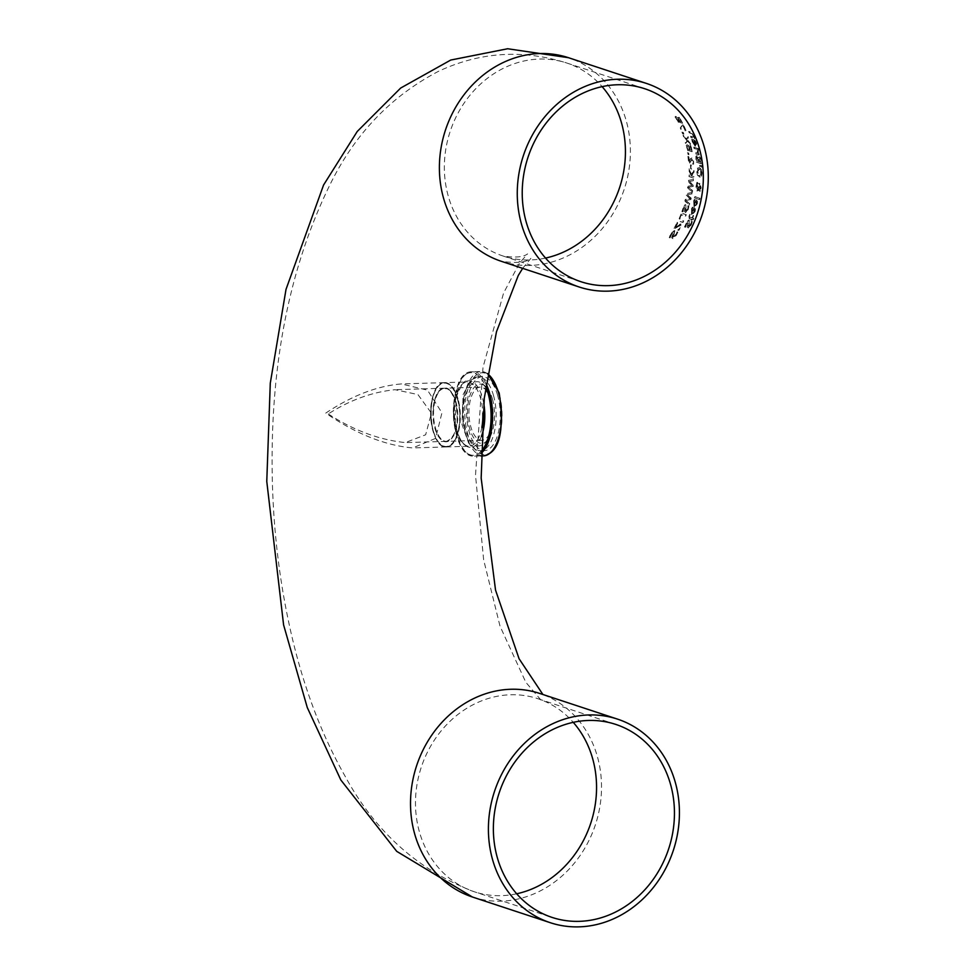<?xml version="1.0" encoding="UTF-8"?>
<svg xmlns="http://www.w3.org/2000/svg" width="975" height="975" viewBox="0 0 975 975"><rect width="100%" height="100%" fill="white"/><g stroke="black" fill="none" stroke-linecap="round" stroke-linejoin="round"><path stroke-width="0.73" stroke-dasharray="4.88 3.66" d="M677.479 117.804L675.675 116.342L675.041 116.878L678.405 122.326A106.775 93.771 108.3 0 0 678.356 122.216L676.504 117.768L679.685 122.387L682.195 123.216A106.775 93.771 108.3 0 0 679.027 117.5L678.454 117.317A106.775 93.771 -71.7 0 1 680.928 121.68L679.624 121.253L677.942 117.792L676.138 116.33L675.504 116.866L676.467 119.267L678.856 122.314A107.201 94.148 108.3 0 0 678.795 122.204L678.356 122.216M678.795 122.204L676.016 118.036L677.552 118.584M675.675 116.342L675.041 116.878L675.675 116.342M678.003 118.572L679.685 122.387M680.136 122.375L682.195 123.216M682.634 123.203A107.201 94.148 108.3 0 0 679.49 117.488L679.027 117.5M679.49 117.488L678.454 117.317M678.929 117.292A107.201 94.148 -71.7 0 1 681.367 121.668L680.928 121.68M681.367 121.668L679.624 121.253M680.075 121.241L677.942 117.792M691.58 208.382L691.519 214.524L692.421 214.585L695.138 211.441L695.443 208.991L693.725 207.59A106.775 93.771 -71.7 0 1 691.957 213.135L691.531 210.052L692.798 207.529A106.775 93.771 108.3 0 0 692.823 207.443L691.58 208.382L691.519 214.524L694.736 211.453L695.053 209.003M694.395 209.759L693.383 212.867L692.433 213.293A106.775 93.771 108.3 0 0 693.81 209.052L694.797 209.747L694.602 211.356L692.835 213.281A107.201 94.148 108.3 0 0 694.2 209.04L693.81 209.052M693.383 212.867L692.433 213.293L693.383 212.867M694.2 209.04L694.797 209.747M695.443 208.991L694.127 207.577A107.201 94.148 -71.7 0 1 692.36 213.123L691.957 213.135M692.36 213.123L692.201 208.455M692.603 208.443L692.798 207.529M693.213 207.431L692.152 207.224M692.543 207.212L691.97 208.37M684.877 227.017L685.267 227.297A106.775 93.771 108.3 0 0 685.315 227.199L686.266 223.677L688.143 221.557L687.229 227.053L688.435 228.053L691.299 224.872L692.372 221.581L691.604 221.325A107.201 94.148 -71.7 0 1 691.555 221.423L688.557 226.566L688.63 220.07L689.301 220.082L687.85 220.716L685.267 227.297M691.555 221.423L690.775 224.591L688.984 226.553L689.301 220.082L687.436 220.728L684.45 227.029M685.742 227.187L686.693 223.665L688.569 221.544L687.643 225.127M688.07 225.115L687.229 227.053M687.655 227.041L688.192 228.028L690.873 224.884L691.957 221.593L691.19 221.337A106.775 93.771 -71.7 0 1 691.141 221.435M693.664 200.655L694.005 206.785L694.895 206.846L697.344 203.714L697.491 201.264L695.711 199.863A106.775 93.771 -71.7 0 1 694.346 205.408L693.725 202.325L694.797 199.802A106.775 93.771 108.3 0 0 694.822 199.729L693.664 200.655L694.005 206.785L696.954 203.726L697.101 201.277M696.516 202.032L695.723 205.14L694.809 205.554A106.775 93.771 108.3 0 0 695.882 201.337L696.906 202.02L696.82 203.629L695.212 205.542A107.201 94.148 108.3 0 0 696.272 201.325L695.882 201.337M695.723 205.14L694.809 205.554L695.723 205.14M696.272 201.325L696.906 202.02M697.491 201.264L696.101 199.851A107.201 94.148 -71.7 0 1 694.736 205.396L694.346 205.408M694.736 205.396L694.285 200.74M694.675 200.728L694.797 199.802M695.199 199.717L694.139 199.509M694.529 199.497L694.054 200.643M688.923 215.841L689.203 218.583L691.226 219.241A106.775 93.771 -71.7 0 1 690.848 220.155L691.36 220.326A106.775 93.771 108.3 0 0 691.738 219.412L692.786 219.765A106.775 93.771 108.3 0 0 693.322 218.412L692.274 218.059A106.775 93.771 108.3 0 0 693.201 215.572L692.701 215.402A106.775 93.771 -71.7 0 1 691.763 217.888L689.386 216.889L690.105 214.634A106.775 93.771 108.3 0 0 690.142 214.561L688.923 215.841L689.618 218.571L691.226 219.241M691.641 219.229A107.201 94.148 -71.7 0 1 691.263 220.143L690.848 220.155M691.775 220.313A107.201 94.148 108.3 0 0 692.14 219.399L691.738 219.412M692.14 219.399L692.786 219.765M693.201 219.753A107.201 94.148 108.3 0 0 693.725 218.4L693.322 218.412M693.725 218.4L692.274 218.059M692.677 218.047A107.201 94.148 108.3 0 0 693.615 215.56L693.201 215.572M693.615 215.56L693.103 215.39A107.201 94.148 -71.7 0 1 692.165 217.876L689.788 216.877L690.507 214.622A107.201 94.148 108.3 0 0 690.544 214.549L689.581 214.378M689.983 214.366L689.337 215.828M699.611 198.23L694.529 196.548A106.775 93.771 -71.7 0 1 694.249 197.888L699.343 199.57A106.775 93.771 108.3 0 0 699.611 198.23L694.919 196.536A107.201 94.148 -71.7 0 1 694.639 197.888L694.249 197.888M694.639 197.888L699.343 199.57M699.733 199.558A107.201 94.148 108.3 0 0 700.001 198.217M696.845 182.483L697.43 184.178L696.284 187.139L697.296 190.929L698.99 189.43L699.879 191.222L700.757 190.747L701.366 188.772L700.647 185.762L699.221 187.407L698.283 184.507L699.709 184.836A107.201 94.148 108.3 0 0 699.831 183.446L697.99 183.605L696.979 180.668A107.201 94.148 -71.7 0 1 696.845 182.483L695.906 187.151L696.906 190.942L698.6 189.442L699.489 191.234L700.367 190.759L700.988 188.784L700.257 185.774L698.831 187.419L697.905 184.519L699.331 184.848A106.775 93.771 108.3 0 0 699.441 183.458L697.612 183.617L696.589 180.68A106.775 93.771 -71.7 0 1 696.467 182.496M696.906 190.942L698.283 190.588L696.906 190.942M700.757 190.747L699.489 191.234L700.757 190.747M697.99 183.605L699.514 183.337L697.99 183.605M700.257 185.774L699.55 185.957L700.257 185.774M698.831 188.675L697.661 189.503L696.869 186.92L697.661 184.884L698.831 188.675L697.271 189.516L696.479 186.932L697.271 184.897L698.453 188.687M698.405 189.296L697.271 189.516L698.405 189.296M699.684 189.406L699.892 187.212L700.952 188.687L700.099 189.832L699.307 189.418L698.99 188.163L700.05 187.139L700.574 188.699L699.307 189.418M701.781 173.087L701.013 169.455L698.417 167.468L699.453 167.554L697.637 168.212L697.759 175.025L700.257 177.011L699.221 176.926L701.122 176.268L702.158 173.075L701.013 169.455M701.391 169.443L699.453 167.554L697.259 168.212L696.698 171.405L697.369 175.037L699.221 176.926L701.122 176.268M700.647 170.381L700.733 175.073L699.246 175.451L697.259 171.588L699.136 169.028L701.025 170.369L701.11 175.061L699.636 175.439L697.649 171.576L699.526 169.016L701.025 170.369M698.551 168.931L699.526 169.016L698.551 168.931M700.733 175.073L699.246 175.451L700.733 175.073M701.513 176.256L702.158 173.075M696.662 162.155L701.525 163.751A107.201 94.148 108.3 0 0 701.22 160.96L700.647 158.133L699.587 156.743L698.368 157.889L697.223 155.488L695.906 156.232L695.931 159.132A106.775 93.771 -71.7 0 1 696.272 162.167L701.147 163.763A106.775 93.771 108.3 0 0 700.83 160.973L699.587 156.743L698.356 157.877L696.832 155.5L695.906 156.232L697.223 155.488L696.296 156.219L696.321 159.12A107.201 94.148 -71.7 0 1 696.662 162.155L696.272 162.167M698.868 161.521L697.064 160.936A107.201 94.148 108.3 0 0 696.93 159.79L697.43 156.938L698.685 159.937A107.201 94.148 -71.7 0 1 698.868 161.521L696.674 160.936A106.775 93.771 108.3 0 0 696.552 159.803L697.04 156.951L698.295 159.949A106.775 93.771 -71.7 0 1 698.478 161.533M696.82 157.462L697.43 156.938L696.82 157.462M700.83 162.167L699.404 161.704A107.201 94.148 108.3 0 0 699.221 160.107L699.709 158.169L700.672 160.826A107.201 94.148 -71.7 0 1 700.83 162.167L699.014 161.716A106.775 93.771 108.3 0 0 698.831 160.119L699.319 158.182L700.282 160.838A106.775 93.771 -71.7 0 1 700.44 162.179M701.647 167.225A106.775 93.771 108.3 0 0 701.525 165.652L699.648 165.336A106.775 93.771 -71.7 0 1 699.721 166.298L702.024 167.212A107.201 94.148 108.3 0 0 701.902 165.64L701.525 165.652M701.902 165.64L700.038 165.323A107.201 94.148 -71.7 0 1 700.111 166.286L702.024 167.212M694.151 147.14A107.201 94.148 -71.7 0 1 694.468 148.468L698.112 149.675A107.201 94.148 108.3 0 0 697.807 148.346L693.761 147.152A106.775 93.771 -71.7 0 1 694.066 148.48L697.722 149.687A106.775 93.771 108.3 0 0 697.405 148.358L693.761 147.152M697.929 150.735L697.296 150.528A106.775 93.771 -71.7 0 1 697.308 150.589L697.466 153.246L694.882 152.393A106.775 93.771 -71.7 0 1 695.114 153.721L698.77 154.928A106.775 93.771 108.3 0 0 698.527 153.599L697.686 150.516A107.201 94.148 -71.7 0 1 697.71 150.577L697.308 150.589M697.71 150.577L697.868 153.233L695.273 152.38A107.201 94.148 -71.7 0 1 695.516 153.709L695.114 153.721M695.516 153.709L698.77 154.928M699.172 154.915A107.201 94.148 108.3 0 0 698.929 153.587L698.527 153.599M698.929 153.587L697.99 153.416M698.38 153.404L698.332 150.723M692.238 141.753L695.212 146.335L696.065 146.408L696.577 143.325L695.48 140.924L693.201 139.535A106.775 93.771 -71.7 0 1 694.822 144.982L692.774 141.948L692.408 139.462A106.775 93.771 108.3 0 0 692.384 139.388L691.714 139.169L692.238 141.753L695.212 146.335L696.174 143.337L695.065 140.936M695.48 140.924L693.201 139.535M693.615 139.523A107.201 94.148 -71.7 0 1 695.224 144.97L694.822 144.982M695.224 144.97L693.188 141.936L692.823 139.449A107.201 94.148 108.3 0 0 692.798 139.376L692.128 139.157L692.64 141.741M695.37 141.655L696.247 144.714L695.285 145.141A106.775 93.771 108.3 0 0 694.09 140.973L695.687 143.252L695.699 145.129A107.201 94.148 108.3 0 0 694.493 140.961L694.956 141.667M698.636 148.675L697.99 148.456A106.775 93.771 -71.7 0 1 698.344 149.967L698.99 150.187A106.775 93.771 108.3 0 0 698.636 148.675L698.392 148.456A107.201 94.148 -71.7 0 1 698.746 149.955L698.344 149.967M699.38 150.174A107.201 94.148 108.3 0 0 699.038 148.663M689.093 131.43A107.201 94.148 -71.7 0 1 689.618 132.746L692.628 133.965L693.371 135.281L693.676 137.17L690.946 136.268A107.201 94.148 -71.7 0 1 691.409 137.597L695.053 138.803A107.201 94.148 108.3 0 0 694.602 137.475L691.458 132.21L688.667 131.442A106.775 93.771 -71.7 0 1 689.203 132.771L692.201 133.977L692.945 135.293L693.262 137.183L690.532 136.281A106.775 93.771 -71.7 0 1 690.995 137.609L694.639 138.816A106.775 93.771 108.3 0 0 694.188 137.487L691.031 132.222L688.667 131.442M677.844 232.135L677.077 231.879A107.201 94.148 -71.7 0 1 677.016 231.977L675.76 235.158L673.591 237.132L674.834 230.636L672.787 231.282L668.765 237.62L669.569 237.888A106.775 93.771 108.3 0 0 669.642 237.79L671.153 234.244L673.42 232.111L671.665 237.632L672.811 238.643L676.26 235.438L677.844 232.135L676.626 231.892A106.775 93.771 -71.7 0 1 676.565 231.989L675.309 235.17L673.14 237.144L674.371 233.196L674.139 230.612L674.834 230.636L673.237 231.27L669.228 237.608L670.044 237.876A107.201 94.148 108.3 0 0 670.105 237.766L669.642 237.79M670.105 237.766L671.617 234.232L673.871 232.099L672.08 238.619L675.809 235.45L677.406 232.147M673.262 232.087L673.871 232.099L673.262 232.087M677.479 222.397A107.201 94.148 -71.7 0 1 674.091 229.027L680.16 225.493L680.026 227.602L678.234 230.039A107.201 94.148 -71.7 0 1 678.198 230.112L678.892 230.344L680.648 227.687L680.903 224.043L675.382 227.858A107.201 94.148 108.3 0 0 678.052 222.58L677.052 222.41A106.775 93.771 -71.7 0 1 673.652 229.04L679.733 225.505L679.599 227.614L677.796 230.051A106.775 93.771 -71.7 0 1 677.759 230.124L678.454 230.356L680.221 227.699L680.477 224.055L674.944 227.882A106.775 93.771 108.3 0 0 677.625 222.592L677.052 222.41M679.66 224.274L680.903 224.043L679.66 224.274M679.465 225.469L680.16 225.493L679.465 225.469M681.001 214.183L678.624 219.887L679.636 221.41L682.683 222.41A106.775 93.771 108.3 0 0 683.317 220.984L679.502 219.192L679.953 217.072L681.159 215.207L685.364 216.072A106.775 93.771 108.3 0 0 685.912 214.658L682.634 213.537L681.001 214.183L683.28 213.635L685.912 214.658M681.403 214.171L679.039 219.875L680.062 221.398L683.097 222.397A107.201 94.148 108.3 0 0 683.743 220.972L679.916 219.18L680.367 217.059L681.159 215.207L685.364 216.072M681.574 215.195L682.719 215.061L681.574 215.195M685.778 216.06A107.201 94.148 108.3 0 0 686.315 214.646M682.293 211.624L682.707 211.904A106.775 93.771 108.3 0 0 682.744 211.794L683.243 208.284L684.816 206.176L684.56 211.648L685.839 212.66L688.216 209.491L688.886 206.2L688.118 205.944A107.201 94.148 -71.7 0 1 688.082 206.054L685.778 211.173L685.12 204.689L685.754 204.713L684.438 205.347L682.707 211.904M688.082 206.054L687.692 209.211L686.181 211.161L685.754 204.713L684.036 205.359L681.891 211.636M683.146 211.782L683.646 208.272L685.218 206.164L684.743 209.747M685.145 209.735L684.56 211.648M684.962 211.636L685.596 212.623L687.814 209.503L688.496 206.212L687.716 205.957A106.775 93.771 -71.7 0 1 687.692 206.066M691.689 193.879A106.775 93.771 108.3 0 0 691.945 192.489L686.583 193.562A106.775 93.771 -71.7 0 1 686.254 195.146L689.825 198.644L685.279 199.424A106.775 93.771 -71.7 0 1 684.877 200.996L689.008 205.323A106.775 93.771 108.3 0 0 689.41 203.86L685.937 200.387L690.495 199.595A106.775 93.771 108.3 0 0 690.824 198.144L687.192 194.659L692.079 193.867A107.201 94.148 108.3 0 0 692.323 192.477L691.945 192.489M692.323 192.477L686.961 193.55A107.201 94.148 -71.7 0 1 686.644 195.134L690.215 198.632L685.669 199.412A107.201 94.148 -71.7 0 1 685.279 200.984L689.398 205.311A107.201 94.148 108.3 0 0 689.8 203.848L689.41 203.86M689.8 203.848L685.937 200.387M686.327 200.375L690.495 199.595M690.885 199.582A107.201 94.148 108.3 0 0 691.214 198.144L690.824 198.144M691.214 198.144L687.192 194.659M687.582 194.647L692.079 193.867M688.789 180.363A107.201 94.148 -71.7 0 1 688.642 181.947L692.457 185.445L688.167 186.213A107.201 94.148 -71.7 0 1 687.948 187.773L692.396 192.099A107.201 94.148 108.3 0 0 692.628 190.637L688.898 187.176L693.213 186.383A107.201 94.148 108.3 0 0 693.371 184.945L689.496 181.472L693.761 180.692A107.201 94.148 108.3 0 0 693.847 179.315L688.411 180.375A106.775 93.771 -71.7 0 1 688.265 181.959L692.079 185.457L687.777 186.225A106.775 93.771 -71.7 0 1 687.558 187.785L692.006 192.112A106.775 93.771 108.3 0 0 692.238 190.649L688.521 187.188L692.835 186.396A106.775 93.771 108.3 0 0 692.993 184.957L689.118 181.484L693.371 180.704A106.775 93.771 108.3 0 0 693.469 179.327L688.411 180.375M691.47 174.257L688.789 168.724A106.775 93.771 -71.7 0 1 688.801 170.552L691.007 175.171L688.728 175.049A106.775 93.771 -71.7 0 1 688.667 176.451L693.53 178.059A106.775 93.771 108.3 0 0 693.591 176.646L691.36 175.914L693.676 172.307A106.775 93.771 108.3 0 0 693.664 170.588L691.47 174.257L688.789 168.724M689.167 168.724A107.201 94.148 -71.7 0 1 689.179 170.54L691.397 175.159L689.106 175.037A107.201 94.148 -71.7 0 1 689.045 176.438L693.92 178.047A107.201 94.148 108.3 0 0 693.981 176.633L693.591 176.646M693.981 176.633L691.36 175.914M691.738 175.902L693.676 172.307M694.054 172.295A107.201 94.148 108.3 0 0 694.042 170.576L693.664 170.588M694.042 170.576L691.848 174.245M690.848 164.909A107.201 94.148 -71.7 0 1 690.995 168.907L691.592 169.102A107.201 94.148 108.3 0 0 691.433 165.104L690.458 164.921A106.775 93.771 -71.7 0 1 690.617 168.919L691.202 169.114A106.775 93.771 108.3 0 0 691.056 165.116L690.458 164.921M688.472 156.585L687.911 156.402A106.775 93.771 -71.7 0 1 688.533 162.91L689.227 163.142L691.726 159.461L692.713 161.545L692.506 163.934A106.775 93.771 -71.7 0 1 692.506 164.007L693.201 164.239L693.274 161.631L691.592 158.035L690.69 158.267L689.008 161.777A106.775 93.771 108.3 0 0 688.472 156.585L688.289 156.39A107.201 94.148 -71.7 0 1 688.923 162.898L689.227 163.142M689.618 163.13L692.116 159.449L693.103 161.533L692.884 163.922A107.201 94.148 -71.7 0 1 692.896 163.995L693.591 164.227L693.664 161.618L691.982 158.023L690.007 159.4M691.494 159.425L692.116 159.449L691.494 159.425M691.982 158.023L691.068 158.255L691.982 158.023M690.398 159.388L689.008 161.777M689.386 161.765A107.201 94.148 108.3 0 0 688.862 156.585M687.777 152.722A107.201 94.148 -71.7 0 1 688.033 154.416L688.959 154.72A107.201 94.148 108.3 0 0 688.703 153.026L687.375 152.734A106.775 93.771 -71.7 0 1 687.643 154.428L688.569 154.732A106.775 93.771 108.3 0 0 688.313 153.038L687.375 152.734M688.655 146.213L687.217 144.739L686.266 145.287L687.862 150.784A106.775 93.771 108.3 0 0 687.838 150.674L686.924 147.871L687.558 146.177L689.276 150.845L691.787 151.673A106.775 93.771 108.3 0 0 690.556 145.897L689.983 145.714A106.775 93.771 -71.7 0 1 690.958 150.126L689.654 149.699L689.045 146.201L687.619 144.727L686.668 145.275L686.753 147.7L688.253 150.772A107.201 94.148 108.3 0 0 688.24 150.662L687.838 150.674M688.24 150.662L686.888 146.445L687.96 146.165L688.399 147.006M687.217 144.739L686.266 145.287L687.217 144.739M688.789 146.993L689.276 150.845M689.666 150.833L691.787 151.673M692.177 151.661A107.201 94.148 108.3 0 0 690.958 145.884L690.556 145.897M690.958 145.884L689.983 145.714M690.385 145.702A107.201 94.148 -71.7 0 1 691.348 150.113L690.958 150.126M691.348 150.113L689.654 149.699M690.056 149.687L689.045 146.201M687.29 146.433L687.96 146.165L687.29 146.433M683.975 136.756L686.705 139.937L685.486 141.899A107.201 94.148 -71.7 0 1 685.876 143.41L687.424 140.875L690.714 144.922A107.201 94.148 108.3 0 0 690.3 143.313L687.692 140.181L688.825 138.267A107.201 94.148 108.3 0 0 688.326 136.756L686.973 139.254L683.451 135.159A107.201 94.148 -71.7 0 1 683.975 136.756L686.29 139.949L685.084 141.911A106.775 93.771 -71.7 0 1 685.474 143.423L687.009 140.887L690.312 144.922A106.775 93.771 108.3 0 0 689.898 143.325L687.29 140.193L688.411 138.279A106.775 93.771 108.3 0 0 687.911 136.768L686.571 139.267L683.036 135.172A106.775 93.771 -71.7 0 1 683.572 136.768M682.878 132.405L681.939 132.1A106.775 93.771 -71.7 0 1 682.561 133.77L683.487 134.087A106.775 93.771 108.3 0 0 682.878 132.405L682.366 132.088A107.201 94.148 -71.7 0 1 682.975 133.758L682.561 133.77M683.902 134.075A107.201 94.148 108.3 0 0 683.292 132.393M682.805 124.776L680.708 127.932A107.201 94.148 -71.7 0 1 681.33 129.419L683.548 126.067A107.201 94.148 -71.7 0 1 685.876 131.454L686.449 131.649A107.201 94.148 108.3 0 0 683.536 125.019L682.366 124.788L680.282 127.944A106.775 93.771 -71.7 0 1 680.903 129.431L683.109 126.08A106.775 93.771 -71.7 0 1 685.449 131.467L686.022 131.662A106.775 93.771 108.3 0 0 683.097 125.032L682.366 124.788M455.617 401.31A27.02 12.309 88.3 0 1 445.892 441.797A27.02 12.309 88.3 0 1 434.289 401.273A27.02 12.309 88.3 0 1 455.617 401.31M491.242 400.457A26.581 12.114 88.3 0 1 481.845 440.298A26.581 12.114 88.3 0 1 468.951 414.082A26.581 12.114 88.3 0 1 480.261 387.148A26.581 12.114 88.3 0 1 491.242 400.457M457.421 398.958A31.736 14.454 88.3 0 1 446.002 446.513A31.736 14.454 88.3 0 1 432.376 398.909A31.736 14.454 88.3 0 1 457.421 398.958M497.579 395.216A36.965 16.843 -91.7 0 0 482.32 376.703A36.965 16.843 -91.7 0 0 466.586 414.156A36.965 16.843 -91.7 0 0 484.526 450.596A36.965 16.843 -91.7 0 0 497.579 395.216M492.424 398.921A29.677 13.516 88.3 0 1 486.72 441.273A29.677 13.516 88.3 0 1 467.537 414.131A29.677 13.516 88.3 0 1 485.062 385.881A29.677 13.516 88.3 0 1 492.424 398.921M446.708 383.004A32.163 14.649 88.3 0 1 459.932 416.995A32.163 14.649 88.3 0 1 446.221 446.94A32.163 14.649 88.3 0 1 430.658 409.975A32.163 14.649 88.3 0 1 444.308 382.651A32.163 14.649 88.3 0 1 446.708 383.004M328.27 413.948C353.486 430.328 379.165 439.871 405.332 442.589L425.648 434.777L431.425 413.132L417.922 394.546L395.033 389.695C371.914 392.084 349.659 400.164 328.27 413.948M433.192 410.816A26.581 12.114 -91.7 0 0 446.062 441.37A26.581 12.114 -91.7 0 0 457.397 416.617A26.581 12.114 -91.7 0 0 446.452 388.525A26.581 12.114 -91.7 0 0 444.466 388.221A26.581 12.114 -91.7 0 0 433.192 410.816M325.735 413.12C351.756 395.728 376.947 385.99 401.298 383.931L427.489 390.146L441.943 412.778L435.581 438.384L412.705 447.939C384.93 445.417 355.936 433.814 325.735 413.12M522.661 268.357L530.888 258.363C526.403 262.458 516.543 263.445 501.296 261.3A107.201 94.148 108.3 0 0 624.293 189.004A107.201 94.148 108.3 0 0 568.474 57.696M455.825 401.517A26.581 12.114 88.3 0 1 446.44 441.358A26.581 12.114 88.3 0 1 433.546 415.143A26.581 12.114 88.3 0 1 444.856 388.208A26.581 12.114 88.3 0 1 455.825 401.517M457.97 398.738A32.163 14.649 -91.7 0 0 444.685 382.639A32.163 14.649 -91.7 0 0 430.999 415.216A32.163 14.649 -91.7 0 0 446.611 446.928A32.163 14.649 -91.7 0 0 457.97 398.738M481.845 427.44A32.163 14.649 88.3 0 1 469.146 446.258A32.163 14.649 88.3 0 1 453.546 414.546A32.163 14.649 88.3 0 1 467.232 381.968A32.163 14.649 88.3 0 1 480.504 398.068A32.163 14.649 88.3 0 1 482.82 413.339M499.09 393.242A40.913 18.635 -91.7 0 0 466.793 393.169A40.913 18.635 -91.7 0 0 484.368 454.545A40.913 18.635 -91.7 0 0 499.09 393.242M483.539 455.861A42.193 19.22 88.3 0 1 463.064 414.265A42.193 19.22 88.3 0 1 481.016 371.512A42.193 19.22 88.3 0 1 487.585 373.803M486.074 383.87A42.193 19.22 -91.7 0 0 472.046 371.78A42.193 19.22 -91.7 0 0 454.094 414.533A42.193 19.22 -91.7 0 0 474.569 456.129A42.193 19.22 -91.7 0 0 480.943 453.497M480.967 451.559A41.352 18.83 88.3 0 1 456.446 434.801A41.352 18.83 88.3 0 1 460.395 380.494A41.352 18.83 88.3 0 1 485.696 386.612M483.734 403.37A33.284 15.161 -91.7 0 0 482.369 397.459A33.284 15.161 -91.7 0 0 460.09 387.112A33.284 15.161 -91.7 0 0 458.859 436.288A33.284 15.161 -91.7 0 0 481.406 436.398M490.242 397.788A32.126 14.637 88.3 0 1 484.075 443.637A32.126 14.637 88.3 0 1 463.308 414.253A32.126 14.637 88.3 0 1 482.284 383.687A32.126 14.637 88.3 0 1 490.242 397.788M493.46 395.338A36.965 16.843 88.3 0 1 480.407 450.718A36.965 16.843 88.3 0 1 462.467 414.278A36.965 16.843 88.3 0 1 478.189 376.837A36.965 16.843 88.3 0 1 493.46 395.338M516.689 893.783A101.619 89.249 -71.7 0 1 474.179 891.723A101.619 89.249 -71.7 0 1 415.594 797.916A101.619 89.249 -71.7 0 1 537.859 698.697A101.619 89.249 -71.7 0 1 573.251 722.341M545.549 258.07A101.619 89.249 -71.7 0 1 503.051 256.011A101.619 89.249 -71.7 0 1 450.133 131.54A101.619 89.249 -71.7 0 1 566.731 62.997A101.619 89.249 -71.7 0 1 602.111 86.629M472.436 897.012A107.201 94.148 108.3 0 0 501.211 901.168A107.201 94.148 108.3 0 0 599.528 808.689A107.201 94.148 108.3 0 0 539.614 693.408L542.904 694.493M480.261 387.148L444.856 388.208C447.671 390.804 447.111 382.432 455.581 401.42C459.359 423.564 456.312 436.873 446.44 441.358L481.845 440.298M444.685 382.639C425.405 381.249 427.44 449.463 446.611 446.928L469.146 446.258C463.052 446.002 458.433 438.384 455.301 423.382L456.056 397.715C461.48 384.138 465.209 378.885 467.232 381.968L444.685 382.639M480.919 455.947L474.569 456.129C448.756 458.884 446.111 370.573 472.046 371.78L481.016 371.512L487.622 373.583M485.062 385.881L482.284 383.687L489.889 397.398C496.482 419.213 487.5 444.515 484.075 443.637L486.72 441.273M484.526 450.596L480.407 450.718L474.971 449.353L468.67 443.174L462.004 424.466L463.162 394.473L471.059 379.872L478.189 376.837L482.32 376.703M615.749 724.401L537.859 698.697L540.918 700.013L525.817 682.281L500.029 626.218L483.637 559.808L475.508 475.276L483.027 367.234L503.575 293.048L519.59 263.006L527.572 253.878C523.575 257.12 515.397 257.839 503.051 256.011L580.942 281.714M644.621 88.688L566.731 62.997C522.905 49.14 480.224 51.882 438.677 71.224C390.951 96.135 354.607 134.172 329.66 185.348C288.405 269.758 269.319 369.379 272.415 484.197C273.829 531.838 279.289 577.968 288.795 622.598C301.104 680.623 319.885 731.847 345.138 776.295C375.351 831.919 418.36 870.395 474.179 891.723L552.069 917.414M444.466 388.221L395.033 389.695M446.062 441.37L405.332 442.589M444.308 382.651L401.298 383.931M446.221 446.94L412.705 447.939"/><path stroke-width="1.46" d="M617.589 79.243A107.201 94.148 108.3 0 0 519.261 171.722A107.201 94.148 108.3 0 0 579.187 287.003A107.201 94.148 108.3 0 0 702.183 214.695A107.201 94.148 108.3 0 0 646.364 83.399A107.201 94.148 108.3 0 0 617.589 79.243M703.207 182.496A101.619 89.249 -71.7 0 1 580.942 281.714A101.619 89.249 -71.7 0 1 524.123 172.417A101.619 89.249 -71.7 0 1 617.333 84.764A101.619 89.249 -71.7 0 1 644.621 88.688A101.619 89.249 -71.7 0 1 703.207 182.496M674.334 818.208A101.619 89.249 -71.7 0 1 552.069 917.414A101.619 89.249 -71.7 0 1 495.263 808.129A101.619 89.249 -71.7 0 1 588.473 720.464A101.619 89.249 -71.7 0 1 615.749 724.401A101.619 89.249 -71.7 0 1 674.334 818.208M588.717 714.955A107.201 94.148 108.3 0 0 488.524 823.765A107.201 94.148 108.3 0 0 550.327 922.716A107.201 94.148 108.3 0 0 673.323 850.407A107.201 94.148 108.3 0 0 617.492 719.111A107.201 94.148 108.3 0 0 588.717 714.955M646.364 83.399L568.474 57.696A107.201 94.148 108.3 0 0 539.699 53.552A107.201 94.148 108.3 0 0 441.383 146.018A107.201 94.148 108.3 0 0 501.296 261.3L579.187 287.003M482.82 413.339A32.163 14.649 88.3 0 1 481.845 427.44M487.585 373.803A42.193 19.22 88.3 0 1 498.432 392.633A42.193 19.22 88.3 0 1 483.539 455.861L480.919 455.947M480.943 453.497A42.193 19.22 -91.7 0 0 489.474 392.901A42.193 19.22 -91.7 0 0 486.074 383.87M485.696 386.612A41.352 18.83 88.3 0 1 488.073 393.352A41.352 18.83 88.3 0 1 480.967 451.559M481.406 436.398A33.284 15.161 -91.7 0 0 483.734 403.37M573.251 722.341A101.619 89.249 -71.7 0 1 596.444 792.504A101.619 89.249 -71.7 0 1 516.689 893.783M602.111 86.629A101.619 89.249 -71.7 0 1 625.316 156.804A101.619 89.249 -71.7 0 1 545.549 258.07M617.492 719.111L539.614 693.408A107.201 94.148 108.3 0 0 410.633 798.062A107.201 94.148 108.3 0 0 472.436 897.012L550.327 922.716M487.622 373.583L499.176 392.925C504.611 431.767 499.395 452.741 483.539 455.861M522.661 268.357L518.298 275.438L496.458 331.793L484.27 398.3L481.163 478.103L495.544 590.131L519.053 658.71L542.904 694.493M568.474 57.696L507.634 48.75L450.73 60.048L400.676 88.042L357.252 131.454L323.566 185.031L286.016 289.38L270.282 383.187L266.772 481.394L283.591 624.89L307.271 707.533L340.836 779.988L396.727 851.358L472.436 897.012"/></g></svg>

